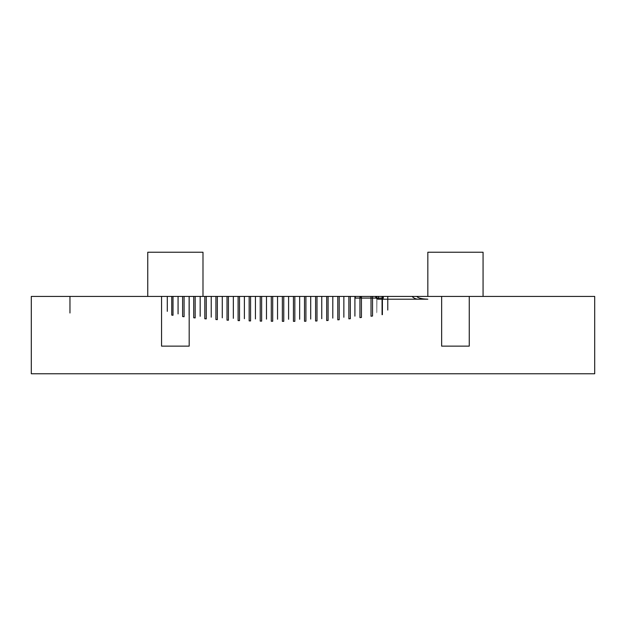 <?xml version="1.0" encoding="UTF-8"?>
<svg xmlns="http://www.w3.org/2000/svg" width="626" height="626" viewBox="0 0 626 626"><rect width="100%" height="100%" fill="white"/><g stroke="black" fill="none" stroke-linecap="round" stroke-linejoin="round"><path stroke-width="0.94" d="M427.832 296.427L483.069 296.427L427.832 296.427L427.832 252.239L483.069 252.239L427.832 252.239M483.069 252.239L483.069 296.427M147.759 252.239L202.988 252.239L147.759 252.239L147.759 296.427L202.988 296.427L147.759 296.427M202.988 252.239L202.988 296.427M416.736 296.427L490.69 296.427L355.278 296.427L355.278 298.086L355.278 296.427L31.3 296.427L31.3 373.761L594.7 373.761L594.7 296.427L360.803 296.427L360.803 298.086L360.803 296.427L375.647 296.427C375.819 298.093 376.703 299.017 378.3 299.189L427.832 299.189C424.733 299.071 418.927 298.821 416.736 296.427L382.392 296.427L382.392 314.643L382.071 296.427L560.52 296.427L376.437 296.427C376.609 298.093 377.501 299.017 379.113 299.189L378.3 299.189M178.074 296.427L184.083 296.427L184.083 316.725L184.083 296.427L182.612 296.427L182.612 316.553L182.612 296.427L173.003 296.427L178.074 296.427L178.074 313.908L178.074 296.427M189.13 296.427L184.083 296.427L189.13 296.427L189.122 315.23L189.122 296.427L193.724 296.427L193.724 317.773L193.724 296.427L189.13 296.427M211.236 296.427L211.228 317.163L211.228 296.427L215.923 296.427L215.923 319.542L217.339 319.628L217.339 296.427L211.236 296.427M310.707 296.427L315.598 296.427L315.598 321.005L315.598 296.427L310.707 296.427L310.699 319.064L310.699 296.427L305.911 296.427L305.911 321.232L305.911 296.427L310.699 296.427M304.51 296.427L304.51 321.255L304.51 296.427L305.911 296.427L299.651 296.427L304.51 296.427M255.439 296.427L255.439 318.955L255.439 296.427L250.572 296.427L260.228 296.427L260.228 321.107L261.645 321.122L261.645 296.427L271.293 296.427L255.447 296.427M277.545 296.427L282.357 296.427L282.357 321.318L282.357 296.427L277.545 296.427L277.545 319.221L277.545 296.427L271.293 296.427L277.545 296.427M249.164 320.895L249.164 296.427L239.5 296.427L244.39 296.427L244.383 318.704L244.383 296.427L249.164 296.427L249.164 320.895L250.572 320.927L250.572 296.427L250.572 320.927M348.87 318.845L348.87 296.427L343.862 296.427L343.862 317.249L343.862 296.427L348.87 296.427L348.87 318.845L350.325 318.697L350.325 296.427L348.87 296.427L359.942 296.427L359.942 317.632L359.942 296.427L361.437 296.427L354.919 296.427L354.911 316.138L354.919 296.427L350.325 296.427L350.325 318.697M372.533 316.028L372.533 296.427L372.533 316.028L371.015 316.232L371.015 296.427L371.015 316.232M31.3 296.427L116.835 296.427L69.963 296.427L69.963 313L69.963 296.427L31.3 296.427L31.3 373.761L594.7 373.761L594.7 296.427L31.3 296.427M164.255 296.427L116.835 296.427L164.255 296.427C164.255 315.668 164.255 315.668 164.255 296.427L167.291 296.427L164.255 296.427M383.096 296.427L383.386 298.086L355.278 298.086L378.534 298.086L378.245 296.427M171.743 315.097L171.743 296.427L171.743 315.097L173.003 315.277L173.003 296.427L173.003 315.277M339.214 296.427L343.862 296.427L339.214 296.427L339.214 319.722L339.214 296.427M328.094 320.473L328.094 296.427L328.094 320.473L326.694 320.551L326.694 296.427L326.694 320.551M206.259 318.877L206.259 296.427L206.259 318.877L204.827 318.767L204.827 296.427L204.827 318.767M337.79 319.831L337.79 296.427L321.756 296.427L321.756 318.712L321.756 296.427L316.991 296.427L316.991 320.966L316.991 296.427L332.813 296.427L332.805 318.118L332.805 296.427L337.79 296.427L337.79 319.831L339.214 319.722M469.257 346.139L441.643 346.139L469.257 346.139L469.257 296.427L441.643 296.427L469.257 296.427M293.43 321.341L293.43 296.427L293.43 321.341L294.83 321.334L294.83 296.427L299.651 296.427L299.651 319.237L299.651 296.427L294.83 296.427L294.83 321.334M227.011 320.136L227.011 296.427L227.011 320.136L228.42 320.207L228.42 296.427L227.011 296.427L228.42 296.427L228.42 320.207M365.967 296.427L361.437 296.427L365.967 296.427C365.967 320.152 365.967 320.152 365.967 296.427L371.015 296.427L365.967 296.427M204.827 296.427L195.171 296.427L195.171 317.914L195.171 296.427L204.827 296.427M288.594 296.427L294.83 296.427L288.602 296.427L288.594 319.268L288.594 296.427M372.533 296.427L377.016 296.427L372.533 296.427M215.923 319.542L215.923 296.427L222.285 296.427L217.339 296.427L217.339 319.628M271.293 296.427L271.293 321.24L271.293 296.427M283.766 321.326L283.766 296.427L283.766 321.326L282.357 321.318M361.437 317.452L361.437 296.427L361.437 317.452L359.942 317.632M382.071 314.69L382.071 296.427L382.392 314.643M412.143 296.427C413.919 298.422 416.298 299.345 419.279 299.189L379.113 299.189M377.024 296.427L377.024 296.427C377.016 318.243 377.016 318.243 377.016 296.427L377.016 296.427M238.091 296.427L233.341 296.427L239.5 296.427L239.5 320.629L239.5 296.427L238.091 296.427L238.091 320.582L238.091 296.427M189.185 346.139L161.563 346.139L189.185 346.139L189.185 296.427L161.563 296.427L189.185 296.427M272.709 321.248L272.709 296.427L272.709 321.248L271.293 321.24M383.386 298.086L378.534 298.086M316.991 296.427L315.598 296.427L316.991 296.427M282.357 296.427L283.766 296.427L282.357 296.427M171.743 296.427L167.291 296.427L171.743 296.427M200.179 296.427L200.171 316.302L200.179 296.427M233.334 296.427L228.42 296.427L233.334 296.427L233.334 318.337L233.341 296.427M260.228 321.107L260.228 296.427L261.645 296.427L261.645 321.122M193.724 317.773L195.171 317.914M376.437 296.427L375.647 296.427M419.279 299.189L427.832 299.189M222.285 296.427L227.011 296.427L222.285 296.427L222.277 317.836L222.277 296.427M441.643 346.139L441.643 296.427M238.091 320.582L239.5 320.629M315.598 321.005L316.991 320.966M193.724 296.427L195.171 296.427L193.724 296.427M250.572 296.427L249.164 296.427L250.572 296.427M161.563 346.139L161.563 296.427M266.488 296.427L266.488 319.119L266.488 296.427M182.612 316.553L184.083 316.725M387.768 296.427L387.768 310.066L387.768 296.427M167.291 296.427L167.291 311.341L167.291 296.427M304.51 321.255L305.911 321.232M429.037 296.427L481.863 296.427L429.037 296.427M148.965 296.427L201.783 296.427L148.965 296.427M483.029 373.761L427.871 373.761L483.029 373.761M212.801 373.761L136.687 373.761L212.801 373.761"/></g></svg>
